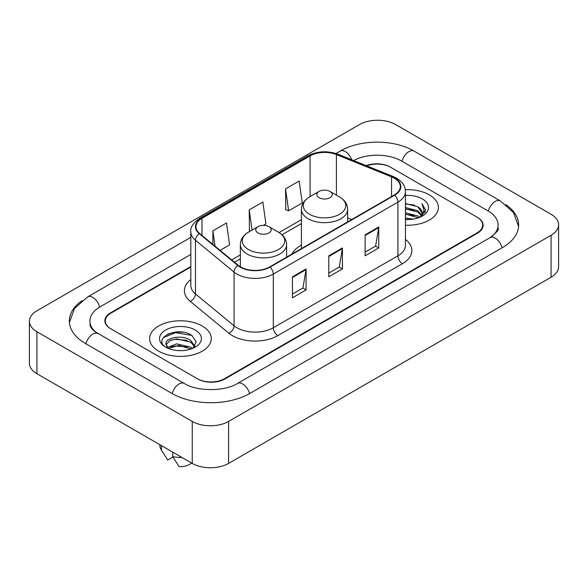 <?xml version="1.0" encoding="UTF-8"?>
<svg xmlns="http://www.w3.org/2000/svg" width="588" height="588" viewBox="0 0 588 588"><rect width="100%" height="100%" fill="white"/><g stroke="black" fill="none" stroke-linecap="round" stroke-linejoin="round"><path stroke-width="0.88" d="M301.401 245.174A34.045 19.654 0 0 0 291.817 254.141M190.821 267.033L110.956 313.139A19.272 11.128 0 0 0 105.318 321.011A19.272 11.128 0 0 0 110.956 328.876L197.259 378.701A19.272 11.128 0 0 0 224.506 378.701L477.044 232.899A19.272 11.128 0 0 0 482.682 225.035A19.272 11.128 0 0 0 477.044 217.17L390.741 167.345A19.272 11.128 0 0 0 366.714 165.845M491.693 236.633A34.685 20.029 0 0 0 498.102 225.035A34.685 20.029 0 0 0 487.944 210.871L401.641 161.053A34.685 20.029 0 0 0 353.542 160.524M190.821 254.45L100.056 306.848A34.685 20.029 0 0 0 89.898 321.011A34.685 20.029 0 0 0 96.307 332.602M192.261 421.442A25.696 14.832 0 0 0 228.592 421.442L551.074 235.259A25.696 14.832 0 0 0 558.6 224.77A25.696 14.832 0 0 0 551.074 214.282L395.739 124.597A25.696 14.832 0 0 0 359.408 124.597L36.926 310.78A25.696 14.832 0 0 0 29.4 321.269A25.696 14.832 0 0 0 36.926 331.757L192.261 421.442L192.261 463.403A25.696 14.832 0 0 0 228.592 463.403L551.074 277.22A25.696 14.832 0 0 0 558.6 266.731L558.6 224.77M29.4 321.269L29.4 363.23A25.696 14.832 0 0 0 36.926 373.718L192.261 463.403M82.122 300.615A55.243 31.892 0 0 0 69.347 321.011A55.243 31.892 0 0 0 85.525 343.561L171.821 393.387A55.243 31.892 0 0 0 249.944 393.387L502.475 247.585A55.243 31.892 0 0 0 518.653 225.035A55.243 31.892 0 0 0 505.878 204.639M183.022 332.213A25.696 14.832 0 0 0 167.984 333.999M429.35 194.878A30.833 17.802 0 0 0 405.301 189.711A30.833 17.802 0 0 1 429.35 194.878A30.833 17.802 0 0 1 438.383 207.461A30.833 17.802 0 0 0 429.35 194.878M202.25 325.995A30.833 17.802 0 0 0 168.653 322.136A30.833 17.802 0 0 0 149.617 338.578A30.833 17.802 0 0 0 158.65 351.168A30.833 17.802 0 0 0 192.247 355.027A30.833 17.802 0 0 0 211.283 338.578A30.833 17.802 0 0 0 202.25 325.995A30.833 17.802 0 0 0 168.653 322.136A30.833 17.802 0 0 0 149.617 338.578A30.833 17.802 0 0 0 158.65 351.168A30.833 17.802 0 0 0 192.247 355.027A30.833 17.802 0 0 0 211.283 338.578A30.833 17.802 0 0 0 202.25 325.995M394.283 178.201A20.558 11.87 180 0 1 400.303 186.587A20.558 11.87 180 0 1 394.283 194.981L269.657 266.937A20.558 11.87 180 0 1 238.287 265.35L199.677 233.517A20.558 11.87 180 0 1 195.958 226.711A20.558 11.87 180 0 1 201.978 218.324L310.082 155.908A20.558 11.87 180 0 1 336.402 154.578L391.542 176.87A20.558 11.87 180 0 1 394.283 178.201M394.651 177.988A21.065 12.164 0 0 0 391.836 176.628L336.696 154.335A21.065 12.164 0 0 0 309.714 155.702L201.618 218.111A21.065 12.164 0 0 0 199.251 233.686L237.861 265.526A21.065 12.164 0 0 0 270.017 267.143L394.651 195.194A21.065 12.164 0 0 0 394.651 177.988M292.457 276.801L292.457 297.778L306.083 289.906L306.083 268.929L292.457 276.801M292.457 294.051L302.952 287.995L306.025 269.627A5.138 2.969 -120 0 0 306.083 268.929M302.857 288.046L306.083 289.906M365.126 234.84L365.126 255.817L378.753 247.952L378.753 226.975L365.126 234.84M365.126 252.098L375.622 246.041L378.694 227.674A5.138 2.969 -120 0 0 378.753 226.975M375.526 246.093L378.753 247.952M328.795 255.817L328.795 276.801L342.414 268.929L342.414 247.952L328.795 255.817M328.795 273.075L339.283 267.018L342.363 248.65A5.138 2.969 -120 0 0 342.414 247.952M339.195 267.07L342.414 268.929M405.448 225.226A30.833 17.802 0 0 0 438.383 207.461A30.833 17.802 0 0 1 405.448 225.226M190.821 266.511L110.507 312.882A19.272 11.128 0 0 0 104.862 320.747A19.272 11.128 0 0 0 110.507 328.611L197.708 378.959A19.272 11.128 0 0 0 224.961 378.959L477.493 233.164A19.272 11.128 0 0 0 483.138 225.3A19.272 11.128 0 0 0 477.493 217.428L390.292 167.08A19.272 11.128 0 0 0 366.162 165.618M285.555 188.902L288.627 210.82L302.254 202.948L299.174 181.031L285.555 188.902L285.768 209.747M220.118 250.37L229.585 244.909L226.505 222.992L212.878 230.856L212.878 244.41M263.446 225.358L265.916 223.932L262.843 202.007L249.216 209.879L249.437 230.731M250.37 231.077L249.216 230.643M249.216 209.879L252.054 230.106M288.627 210.82L285.555 209.666M212.878 230.856L215.032 246.181M405.448 218.052L413.232 219.104M405.448 219.368L409.02 219.53M405.448 212.812L417.818 215.958L419.589 217.354M405.448 214.12L418.524 217.766M405.448 207.564L417.818 210.717L421.567 214.892M405.448 208.872L417.818 212.025L421.228 215.517M421.772 215.443L421.934 216.061M419.67 217.325A14.524 8.386 0 0 0 422.066 212.709A14.524 8.386 0 0 0 417.818 206.785L422.059 213.025M421.64 215.598L425.403 211.166L425.543 209.872L421.949 203.632L424.051 210.607L419.898 217.229M405.448 219.493A20.94 12.091 0 0 0 422.36 216.016A20.94 12.091 0 0 0 422.36 198.913A20.94 12.091 0 0 0 405.448 195.436M417.818 206.785L405.448 203.573M421.949 203.632L425.543 210.122M405.448 203.926L414.731 205.168M423.97 211.055L424.867 212.591M405.448 209.166L414.297 210.284M405.448 214.414L414.297 215.531M424.058 210.526L425.006 212.283M319.071 197.708A7.71 4.447 0 0 0 329.971 197.708A7.71 4.447 0 0 0 329.971 191.416L339.541 196.943A21.241 12.267 0 0 1 339.541 214.282A21.241 12.267 0 0 1 309.501 214.282A21.241 12.267 0 0 1 309.501 196.943C304.268 200.045 301.57 204.176 301.401 209.321A23.123 13.348 0 0 0 308.171 218.765A23.123 13.348 0 0 0 333.374 221.654A23.123 13.348 0 0 0 347.648 209.321C347.479 204.176 344.774 200.045 339.541 196.943L329.971 191.416A7.71 4.447 0 0 0 319.071 191.416A7.71 4.447 0 0 0 319.071 197.708M258.029 232.951A7.71 4.447 0 0 0 268.929 232.951A7.71 4.447 0 0 0 268.929 226.659L278.499 232.186A21.241 12.267 0 0 1 278.499 249.525A21.241 12.267 0 0 1 248.459 249.525A21.241 12.267 0 0 1 248.459 232.186C243.226 235.288 240.521 239.419 240.352 244.564A23.123 13.348 0 0 0 247.129 254.009A23.123 13.348 0 0 0 272.325 256.897A23.123 13.348 0 0 0 286.599 244.564C286.429 239.419 283.732 235.288 278.499 232.186L268.929 226.659A7.71 4.447 0 0 0 258.029 226.659A7.71 4.447 0 0 0 258.029 232.951M176.944 350.499L181.839 350.646M167.337 347.427L176.694 343.862L190.718 347.14L192.416 348.5M168.028 348.471L178.701 345.45L190.718 348.802M165.934 343.906L168.33 348.441M165.956 344.311C164.464 337.872 182.14 334.072 190.718 340.481L194.893 346.244M166.022 344.744L169.895 340.621L176.665 338.879L190.718 342.142L194.562 346.67M192.915 348.294L196.194 341.856L192.041 335.601C177.348 325.039 151.234 338.96 166.316 347.493L166.389 347.537M195.26 330.03A20.94 12.091 0 0 0 165.64 330.03A20.94 12.091 0 0 0 165.64 347.126A20.94 12.091 0 0 0 195.26 347.126A20.94 12.091 0 0 0 195.26 330.03M159.899 444.712L159.899 445.572A20.558 11.87 0 0 0 161.024 449.445A20.558 11.87 0 0 0 161.391 450.018L167.683 460.022L172.975 456.964M161.391 450.018L161.391 445.579M167.992 348.449L166 344.641M172.747 452.135L172.747 456.575L179.039 466.578A12.848 7.416 0 0 0 191.519 462.969M172.747 456.575A20.558 11.87 0 0 0 181.883 457.405M163.251 337.703L175.547 332.654L191.761 335.41M170.932 340.151L175.547 339.313L187.227 340.334M170.88 346.832L175.547 345.979L187.204 346.993M249.555 393.607A10.275 5.931 -120 0 0 237.537 383.435C224.903 391.608 196.862 391.608 184.228 383.435L94.896 331.603C92.309 329.456 90.78 327.656 90.324 326.2L89.898 324.157M172.21 393.607A10.275 5.931 -60 0 1 184.228 383.435M85.914 343.782A10.275 5.931 -60 0 1 97.931 333.609M69.399 322.459L74.514 308.479L87.656 296.903A10.275 5.931 60 0 1 99.673 307.076M336.005 153.512L340.187 151.101A10.275 5.931 60 0 1 351.749 159.796M340.187 151.101C360.231 139.18 394.004 139.18 414.048 151.101A10.275 5.931 120 0 0 402.03 161.274M414.048 151.101L500.344 200.927A10.275 5.931 120 0 0 488.327 211.099M502.086 247.805A10.275 5.931 -120 0 0 490.069 237.633L237.537 383.435M228.592 463.403L228.592 421.442M36.926 373.718L36.926 331.757M551.074 277.22L551.074 235.259M405.448 239.448A32.12 18.544 180 0 1 402.464 263.689L277.83 335.638A6.424 3.712 60 0 1 273.288 327.773L397.922 255.817A25.696 14.832 0 0 0 405.448 245.328L405.448 191.622A25.696 14.832 180 0 1 397.922 202.118A6.424 3.712 -120 0 0 394.651 195.194M277.83 335.638A32.12 18.544 180 0 1 232.414 335.638A32.12 18.544 180 0 1 228.813 333.168L190.203 301.335A32.12 18.544 180 0 1 190.821 279.572M236.957 327.773A25.696 14.832 0 0 0 273.288 327.773L273.288 274.067A25.696 14.832 180 0 1 234.075 272.09L195.466 240.257A25.696 14.832 180 0 1 190.821 231.745L190.821 285.452A25.696 14.832 0 0 0 195.466 293.963L234.075 325.796A25.696 14.832 0 0 0 236.957 327.773M405.448 191.622C405.029 187.212 404.625 183.537 396.591 178.193L393.21 176.554A6.424 3.006 112 0 0 391.836 176.628M393.21 176.554L338.078 154.269C327.435 150.499 317.336 151.05 307.774 155.908A6.424 3.712 60 0 1 309.714 155.702M201.618 218.111A6.424 3.712 -120 0 0 199.677 218.317C193.011 223.109 190.056 227.585 190.821 231.745M199.251 233.686A6.424 4.3 129.5 0 0 195.466 240.257L195.466 293.963A6.424 4.3 -50.5 0 1 190.203 301.335M338.078 154.269A6.424 3.006 112 0 0 336.696 154.335M237.861 265.526A6.424 4.3 129.5 0 0 234.075 272.09L234.075 325.796A6.424 4.3 -50.5 0 1 228.813 333.168M270.017 267.143A6.424 3.712 60 0 1 273.288 274.067L397.922 202.118L397.922 255.817A6.424 3.712 60 0 0 402.464 263.689M201.978 218.324L201.978 235.421M391.542 176.87L391.542 196.568M336.402 154.578L336.402 195.128M351.764 219.53L347.648 217.861M310.082 155.908L310.082 196.605M301.401 219.662L279.094 232.539M240.352 254.905L231.687 259.911M328.795 256.486L342.363 248.65M365.126 235.509L378.694 227.674M292.457 277.462L306.025 269.627M87.656 296.903L190.821 237.339M518.601 226.483L513.486 212.503L500.344 200.927M498.102 228.181C499.535 229.224 496.853 232.37 490.069 237.633M307.774 155.908L199.677 218.317M301.401 223.572L282.019 234.759M240.352 258.816L234.472 262.211M347.648 221.911L347.648 209.321M301.401 248.614L301.401 209.321M319.071 191.416L309.501 196.943M286.599 257.154L286.599 244.564M240.352 266.798L240.352 244.564M258.029 226.659L248.459 232.186M163.111 452.929L161.024 449.445"/></g></svg>

